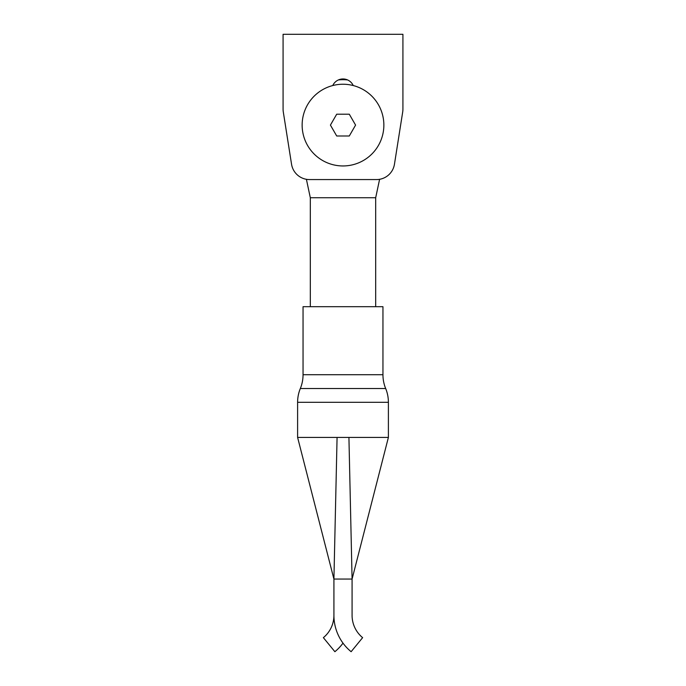 <?xml version="1.0" encoding="UTF-8"?>
<svg xmlns="http://www.w3.org/2000/svg" width="686" height="686" viewBox="0 0 686 686"><rect width="100%" height="100%" fill="white"/><g stroke="black" fill="none" stroke-linecap="round" stroke-linejoin="round"><path stroke-width="1.03" d="M375.688 306.685L375.688 197.731L310.312 197.731L310.312 306.685M375.688 197.731L379.598 179.303M310.312 197.731L306.402 179.303M383.86 125.092A40.86 40.86 0 0 1 343 165.952A40.86 40.86 0 0 1 302.14 125.092A40.86 40.86 0 0 1 343 84.241A40.86 40.86 0 0 1 383.86 125.092M330.42 125.092L336.706 135.991L349.294 135.991L355.58 125.092L349.294 114.202L336.706 114.202L330.42 125.092M347.879 437.428L388.396 437.428L388.396 402.313A36.315 36.315 0 0 0 385.669 388.516A36.315 36.315 0 0 1 382.951 374.71L382.951 306.685L303.049 306.685L303.049 374.71L382.951 374.71M337.075 437.428L333.919 579.061L352.081 579.061L348.925 437.428L297.604 437.428L297.604 402.313A36.315 36.315 0 0 1 300.331 388.516A36.315 36.315 0 0 0 303.049 374.71M388.396 437.428L352.081 579.061L352.081 615.385A28.786 28.786 0 0 0 362.628 637.654L351.121 651.7A46.948 46.948 0 0 1 333.919 615.385L333.919 579.061L297.604 437.428M343 643.134A46.948 46.948 0 0 1 334.879 651.7L323.372 637.654A28.786 28.786 0 0 0 333.919 615.385M283.078 34.3L283.078 109.143A18.162 18.162 0 0 0 283.301 111.972L291.55 164.246A18.162 18.162 0 0 0 309.489 179.569L376.511 179.569A18.162 18.162 0 0 0 394.45 164.246L402.699 111.972A18.162 18.162 0 0 0 402.922 109.143L402.922 34.3L283.078 34.3L283.078 109.143M353.239 85.536A11.259 11.259 0 0 0 332.761 85.536M283.301 111.972L291.55 164.246M394.45 164.246L402.699 111.972M347.536 79.928A45.396 45.396 0 0 0 338.464 79.928M388.396 402.313L297.604 402.313M300.331 388.516L385.669 388.516"/></g></svg>
